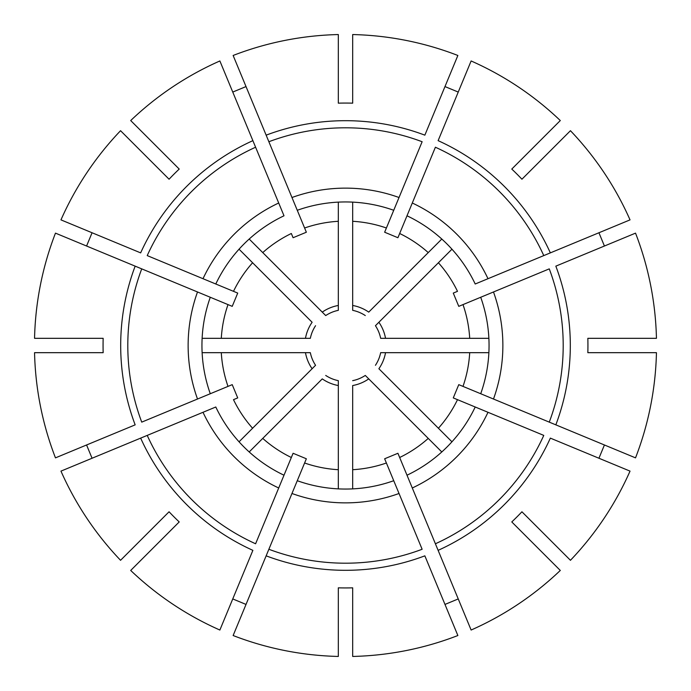 <?xml version="1.0" encoding="UTF-8"?>
<svg xmlns="http://www.w3.org/2000/svg" width="691" height="691" viewBox="0 0 691 691"><rect width="100%" height="100%" fill="white"/><g stroke="black" fill="none" stroke-linecap="round" stroke-linejoin="round"><path stroke-width="1.04" d="M399.027 197.514A157.367 157.367 0 0 0 291.973 197.514L233.135 55.47A311.036 311.036 0 0 1 338.322 34.55L338.322 103.166A242.437 242.437 0 0 1 352.678 103.166L352.678 34.55A311.036 311.036 0 0 1 457.865 55.47L424.853 135.16A224.808 224.808 0 0 0 266.147 135.16L268.868 141.733A217.708 217.708 0 0 1 422.132 141.733L393.732 210.289A143.555 143.555 0 0 0 297.268 210.289L306.355 232.228L293.088 237.721L291.334 233.498A124.415 124.415 0 0 0 262.753 252.595L249.192 239.043M232.755 92.067L246.022 86.574M251.455 99.694L249.624 95.272L251.455 99.694M338.322 202.126L338.322 310.337A35.889 35.889 0 0 0 325.711 315.562L262.753 252.595M291.973 197.514L304.601 228.004A124.415 124.415 0 0 1 338.322 221.293M86.574 246.022L92.067 232.755M121.72 131.869L125.425 135.574M120.554 130.703A311.036 311.036 0 0 0 60.963 219.876L140.653 252.88A224.808 224.808 0 0 1 252.88 140.653L219.876 60.963A311.036 311.036 0 0 0 130.703 120.554L179.219 169.07A242.437 242.437 0 0 0 169.07 179.219L120.554 130.703M310.337 338.322A35.889 35.889 0 0 1 315.562 325.711A35.889 35.889 0 0 0 310.337 338.322L305.465 338.322A40.674 40.674 0 0 1 312.116 322.265L239.043 249.192M278.706 203.007L255.601 147.226A217.708 217.708 0 0 0 147.226 255.601L203.007 278.706A157.367 157.367 0 0 1 278.706 203.007L284.001 215.791A143.555 143.555 0 0 0 215.791 284.001L237.721 293.088L232.228 306.355L228.004 304.601A124.415 124.415 0 0 0 221.293 338.322L202.126 338.322M305.465 338.322L221.293 338.322M131.869 121.72L135.574 125.425M255.601 147.226L252.88 140.653L255.601 147.226M293.088 237.721L291.334 233.498M203.007 278.706L237.721 293.088M92.067 458.245L86.574 444.978M99.694 439.545L95.272 441.376L99.694 439.545M34.55 352.678A311.036 311.036 0 0 0 55.47 457.865L135.16 424.853A224.808 224.808 0 0 1 135.16 266.147L55.47 233.135A311.036 311.036 0 0 0 34.55 338.322L103.166 338.322A242.437 242.437 0 0 0 103.166 352.678L34.55 352.678M310.337 352.678A35.889 35.889 0 0 0 315.562 365.289L312.116 368.735L315.562 365.289A35.889 35.889 0 0 1 310.337 352.678L202.126 352.678M197.514 291.973L141.733 268.868A217.708 217.708 0 0 0 141.733 422.132L197.514 399.027A157.367 157.367 0 0 1 197.514 291.973L210.289 297.268A143.555 143.555 0 0 0 210.289 393.732L232.228 384.645L237.721 397.912L233.498 399.666A124.415 124.415 0 0 0 252.595 428.247L239.043 441.808M305.465 352.678A40.674 40.674 0 0 0 312.116 368.735L252.595 428.247M99.694 251.455L95.272 249.624L99.694 251.455M210.289 297.268L228.004 304.601L210.289 297.268M197.514 399.027L228.004 386.399A124.415 124.415 0 0 1 221.293 352.678M246.022 604.426L232.755 598.933M131.869 569.28L135.574 565.575M130.703 570.446A311.036 311.036 0 0 0 219.876 630.037L252.88 550.347A224.808 224.808 0 0 1 140.653 438.12L60.963 471.124A311.036 311.036 0 0 0 120.554 560.297L169.07 511.781A242.437 242.437 0 0 0 179.219 521.93L130.703 570.446M338.322 380.663A35.889 35.889 0 0 1 325.711 375.438A35.889 35.889 0 0 0 338.322 380.663L338.322 385.535A40.674 40.674 0 0 1 322.265 378.884L249.192 451.957M203.007 412.294L147.226 435.399A217.708 217.708 0 0 0 255.601 543.774L278.706 487.993A157.367 157.367 0 0 1 203.007 412.294L215.791 406.999A143.555 143.555 0 0 0 284.001 475.209L293.088 453.279L306.355 458.772L304.601 462.996A124.415 124.415 0 0 0 338.322 469.707L338.322 488.874M338.322 385.535L338.322 469.707M121.72 559.131L125.425 555.426M147.226 435.399L140.653 438.12L147.226 435.399M237.721 397.912L233.498 399.666M278.706 487.993L293.088 453.279M458.245 598.933L444.978 604.426M439.545 591.306L441.376 595.728L439.545 591.306M352.678 656.45A311.036 311.036 0 0 0 457.865 635.53L424.853 555.84A224.808 224.808 0 0 1 266.147 555.84L233.135 635.53A311.036 311.036 0 0 0 338.322 656.45L338.322 587.834A242.437 242.437 0 0 0 352.678 587.834L352.678 656.45M412.294 487.993L435.399 543.774A217.708 217.708 0 0 0 543.774 435.399L487.993 412.294A157.367 157.367 0 0 1 412.294 487.993L399.666 457.502A124.415 124.415 0 0 0 428.247 438.405L365.289 375.438A35.889 35.889 0 0 1 352.678 380.663A35.889 35.889 0 0 0 365.289 375.438L368.735 378.884A40.674 40.674 0 0 1 352.678 385.535L352.678 488.874M291.973 493.486L268.868 549.267A217.708 217.708 0 0 0 422.132 549.267L399.027 493.486A157.367 157.367 0 0 1 291.973 493.486L297.268 480.711A143.555 143.555 0 0 0 393.732 480.711L384.645 458.772L397.912 453.279L399.666 457.502M251.455 591.306L249.624 595.728L251.455 591.306M268.868 549.267L266.147 555.84L268.868 549.267M297.268 480.711L304.601 462.996L297.268 480.711M399.027 493.486L386.399 462.996A124.415 124.415 0 0 1 352.678 469.707M604.426 444.978L598.933 458.245M569.28 559.131L565.575 555.426M570.446 560.297A311.036 311.036 0 0 0 630.037 471.124L550.347 438.12A224.808 224.808 0 0 1 438.12 550.347L471.124 630.037A311.036 311.036 0 0 0 560.297 570.446L511.781 521.93A242.437 242.437 0 0 0 521.93 511.781L570.446 560.297M380.663 352.678A35.889 35.889 0 0 1 375.438 365.289A35.889 35.889 0 0 0 380.663 352.678L385.535 352.678A40.674 40.674 0 0 1 378.884 368.735L451.957 441.808M397.912 453.279L406.999 475.209A143.555 143.555 0 0 0 475.209 406.999L453.279 397.912L458.772 384.645L462.996 386.399A124.415 124.415 0 0 0 469.707 352.678L488.874 352.678M385.535 352.678L469.707 352.678M559.131 569.28L555.426 565.575M435.399 543.774L438.12 550.347L435.399 543.774M428.247 438.405L441.808 451.957M487.993 412.294L453.279 397.912M598.933 232.755L604.426 246.022M591.306 251.455L595.728 249.624L591.306 251.455M656.45 338.322A311.036 311.036 0 0 0 635.53 233.135L555.84 266.147A224.808 224.808 0 0 1 555.84 424.853L635.53 457.865A311.036 311.036 0 0 0 656.45 352.678L587.834 352.678A242.437 242.437 0 0 0 587.834 338.322L656.45 338.322M380.663 338.322A35.889 35.889 0 0 0 375.438 325.711L378.884 322.265L375.438 325.711A35.889 35.889 0 0 1 380.663 338.322L488.874 338.322M493.486 399.027L549.267 422.132A217.708 217.708 0 0 0 549.267 268.868L493.486 291.973A157.367 157.367 0 0 1 493.486 399.027L480.711 393.732A143.555 143.555 0 0 0 480.711 297.268L458.772 306.355L453.279 293.088L457.502 291.334A124.415 124.415 0 0 0 438.405 262.753L451.957 249.192M385.535 338.322A40.674 40.674 0 0 0 378.884 322.265L438.405 262.753M591.306 439.545L595.728 441.376L591.306 439.545M480.711 393.732L462.996 386.399L480.711 393.732M493.486 291.973L462.996 304.601A124.415 124.415 0 0 1 469.707 338.322M444.978 86.574L458.245 92.067M559.131 121.72L555.426 125.425M560.297 120.554A311.036 311.036 0 0 0 471.124 60.963L438.12 140.653A224.808 224.808 0 0 1 550.347 252.88L630.037 219.876A311.036 311.036 0 0 0 570.446 130.703L521.93 179.219A242.437 242.437 0 0 0 511.781 169.07L560.297 120.554M487.993 278.706L543.774 255.601A217.708 217.708 0 0 0 435.399 147.226L412.294 203.007A157.367 157.367 0 0 1 487.993 278.706L475.209 284.001A143.555 143.555 0 0 0 406.999 215.791L397.912 237.721L384.645 232.228L393.732 210.289L386.399 228.004A124.415 124.415 0 0 0 352.678 221.293L352.678 310.337A35.889 35.889 0 0 1 365.289 315.562A35.889 35.889 0 0 0 352.678 310.337L352.678 305.465A40.674 40.674 0 0 1 368.735 312.116L441.808 239.043M569.28 131.869L565.575 135.574M543.774 255.601L550.347 252.88L543.774 255.601M453.279 293.088L457.502 291.334M412.294 203.007L397.912 237.721M439.545 99.694L441.376 95.272L439.545 99.694M352.678 221.293L352.678 202.126M338.322 305.465A40.674 40.674 0 0 0 322.265 312.116L325.711 315.562A35.889 35.889 0 0 1 338.322 310.337M555.84 424.853L549.267 422.132L555.84 424.853M135.16 266.147L141.733 268.868L135.16 266.147M252.595 262.753A124.415 124.415 0 0 0 233.498 291.334M262.753 438.405A124.415 124.415 0 0 0 291.334 457.502M438.405 428.247A124.415 124.415 0 0 0 457.502 399.666M428.247 252.595A124.415 124.415 0 0 0 399.666 233.498"/></g></svg>
